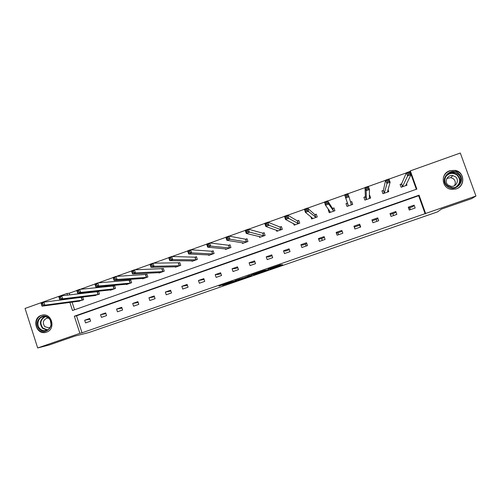 <?xml version="1.0" encoding="UTF-8"?>
<svg xmlns="http://www.w3.org/2000/svg" width="501" height="501" viewBox="0 0 501 501"><rect width="100%" height="100%" fill="white"/><g stroke="black" fill="none" stroke-linecap="round" stroke-linejoin="round"><path stroke-width="0.75" d="M270.052 269.143L282.689 264.753L280.435 264.822L268.016 269.087L273.69 267.365L268.736 269.237L274.949 267.296L270.052 269.143M41.188 315.417L42.284 315.116C51.947 312.743 56.099 329.27 46.549 332.125L45.704 332.37C35.966 335.037 31.538 318.36 41.188 315.417M449.704 170.778L455.083 170.371C464.659 171.724 465.579 186.09 456.261 188.858L452.09 189.416C441.782 189.134 439.828 173.772 449.704 170.778M222.544 285.351L236.685 280.685L232.019 281.562L219.006 286.09L232.408 281.587L234.643 281.318L222.544 285.351M416.331 189.272L409.987 171.599L410.332 170.872L460.3 153.03L475.95 196.029L471.717 198.615L441.318 209.142L437.517 211.879L88.821 332.57L74.868 336.096L49.405 344.92L37.681 347.97L25.05 308.441L66.984 293.467L67.522 295.139M475.95 196.029L425.618 213.482L419.055 195.19L74.348 316.219L79.891 333.334L37.681 347.97M425.155 213.871L418.642 195.722L76.515 315.824L82.02 332.808L425.618 213.482M82.02 332.808L79.891 333.334M254.239 274.604L268.342 269.726L264.515 270.302L251.277 274.911L254.239 274.604L254.013 273.941M251.602 275.556L238.457 280.072L235.063 280.541L244.92 277.46L249.373 275.575L251.527 275.331M305.403 244.131L306.136 246.016M321.598 238.482L322.312 240.38M337.906 232.783L338.601 234.7M354.332 227.047L355.015 228.976M359.624 225.206L360.3 227.135M376.213 219.413L376.865 221.354M392.916 213.583L393.554 215.536M409.749 207.702L410.363 209.681M94.332 295.609L99.53 294.087L98.653 291.407L97.507 291.807M126.358 284.217L126.471 284.543L131.65 282.708L130.755 280.009L129.596 280.422M158.867 272.632L158.999 273.02L164.253 271.16L163.351 268.442L162.174 268.862M191.852 260.846L192.015 261.328L197.35 259.437L196.43 256.7L195.24 257.126M225.325 248.828L225.538 249.454L230.955 247.532L230.022 244.782L228.807 245.208M259.274 236.51L259.574 237.399L265.079 235.445L264.127 232.677L262.893 233.115M293.624 223.665L294.143 225.156L299.73 223.17L298.759 220.384L297.513 220.828M328.819 209.719L328.261 209.913L329.245 212.718L334.925 210.708L333.935 207.902L332.664 208.353M365.191 196.805L363.901 197.262L364.903 200.087L370.671 198.045L369.669 195.221L369.306 195.559M369.381 198.502L369.462 189.553L366.175 190.724L365.035 187.499L365.361 196.749M369.312 195.346L369.669 195.221M401.42 183.948L400.111 184.412L401.126 187.255L406.981 185.182L406.48 183.767M406.355 172.895L389.001 179.089M385.601 180.304L368.367 186.453M365.035 187.643L347.919 193.755M344.657 194.92L327.679 200.976M324.416 202.141L307.627 208.134M304.357 209.305L287.756 215.23M284.474 216.401L268.054 222.262M264.766 223.433L248.527 229.226M245.233 230.404L229.17 236.14M225.863 237.317L209.982 242.985M206.669 244.169L190.956 249.78M187.637 250.963L172.094 256.512M168.768 257.696L153.394 263.188M150.056 264.378L134.857 269.801M131.512 270.997L116.47 276.364M113.12 277.56L98.24 282.871M94.883 284.067L80.166 289.321M76.803 290.524L69.194 293.235L69.733 294.895M72.069 302.109L74.555 309.787M383.234 190.405L381.937 190.862L382.946 193.699L388.757 191.639L388.024 189.591M347.293 203.162L346.016 203.613L347.005 206.431L352.729 204.402L351.733 201.584L350.481 202.035L351.733 201.584M351.445 204.853L349.003 196.837L345.74 198.001L344.613 194.789L347.443 203.105M310.839 216.701L311.628 218.962L317.258 216.964L316.281 214.165L315.023 214.616M276.408 230.184L276.79 231.299L282.339 229.333L281.38 226.552L280.134 226.997M242.24 242.716L242.49 243.448L247.951 241.513L247.012 238.752L245.784 239.184M208.529 254.865L208.71 255.41L214.09 253.506L213.163 250.763L211.961 251.189M175.3 266.764L175.444 267.196L180.742 265.323L179.828 262.593L178.644 263.012M142.553 278.443L142.672 278.806L147.889 276.959L146.993 274.247L145.822 274.661M110.289 289.935L110.389 290.242L115.531 288.419L114.641 285.727L113.495 286.134M78.494 301.245L83.642 299.711L82.771 297.037L81.638 297.444M289.321 249.749L289.597 250.362M69.194 293.235L66.984 293.467M69.877 302.41L72.501 310.514L416.863 189.084L410.332 170.872M414.133 205.147L415.16 208.009L409.273 210.057L408.252 207.201L414.133 205.147L412.962 206.581L408.578 208.109M395.84 211.541L396.855 214.384L391.024 216.419L390.01 213.576L395.84 211.541L395.132 212.806L390.335 214.484M377.698 217.879L378.7 220.716L372.913 222.732L371.911 219.901L377.698 217.879L377.441 218.981L372.23 220.803M359.693 224.166L359.887 225.112L354.288 227.066L353.95 226.17L359.693 224.166L360.689 226.997L354.946 229.001L353.95 226.17M342.145 231.305L336.91 233.134L336.133 232.395L341.832 230.41L342.822 233.228L337.123 235.213L336.133 232.395M324.423 237.493L319.663 239.152L318.454 238.57L324.109 236.597L325.086 239.409L319.431 241.382L318.454 238.57M306.831 243.636L302.548 245.127L300.913 244.701L306.524 242.741L307.495 245.54L301.884 247.5L300.913 244.701M289.378 249.723L285.564 251.057L283.51 250.782L289.071 248.84L290.035 251.627L284.468 253.569L283.51 250.782M272.062 255.773L268.705 256.944L266.238 256.813L271.755 254.884L272.713 257.671L267.19 259.593L266.238 256.813M254.877 261.772L251.972 262.787L249.097 262.8L254.577 260.889L255.523 263.664L250.043 265.574L249.097 262.8M237.825 267.728L235.364 268.586L232.088 268.743L237.524 266.845L238.463 269.607L233.028 271.504L232.088 268.743M220.903 273.634L218.874 274.341L215.211 274.642L220.603 272.757L221.536 275.512L216.138 277.391L215.211 274.642M204.107 279.495L198.459 280.491L203.813 278.625L204.734 281.368L199.379 283.234L198.459 280.491M187.437 285.313L181.832 286.303L187.149 284.443L188.063 287.179L182.746 289.033L181.832 286.303M170.897 291.094L165.33 292.064L170.609 290.223L171.517 292.953L166.238 294.788L165.33 292.064M154.477 296.824L148.954 297.788L154.189 295.959L155.091 298.677L149.855 300.5L148.954 297.788M76.515 315.824L74.348 316.219M418.642 195.722L419.055 195.19M84.663 320.245L89.742 318.473L90.618 321.154L85.533 322.926L84.663 320.245L89.967 319.156M100.557 314.691L105.673 312.906L106.556 315.599L101.434 317.383L100.557 314.691L105.918 313.639M116.57 309.098L121.724 307.295L122.613 310L117.453 311.797L116.57 309.098L121.987 308.084M132.702 303.462L137.9 301.646L138.796 304.357L133.592 306.174L132.702 303.462L138.182 302.498M346.016 203.613L347.005 206.425M328.261 209.913L329.326 212.687M266.131 270.471L264.409 270.421L259.205 272.325L266.131 270.471M245.052 277.667L250.513 275.775L245.052 277.667M449.898 170.716L450.211 170.766M406.724 185.276L406.305 184.111M405.672 185.646L410.945 174.78L407.595 175.97L406.43 172.726L401.602 183.829L400.186 184.631M407.877 173.133L406.43 172.726L409.78 171.53L410.945 174.78L409.686 173.953L409.223 172.651L407.877 173.133L408.346 174.436L409.686 173.953M408.346 174.436L402.435 186.792M409.223 172.651L409.78 171.53M388.576 191.701L387.937 189.91M387.455 192.102L390.11 182.201L386.791 183.379L385.638 180.147L383.397 190.292L382.019 191.094M387.022 180.573L385.638 180.147L388.958 178.963L390.11 182.201L388.82 181.393L388.356 180.097L387.022 180.573L387.486 181.869L388.82 181.393M387.486 181.869L384.242 193.236M388.356 180.097L388.958 178.963M370.571 198.083L369.657 195.509M366.82 189.234L368.135 188.764L367.678 187.474L366.356 187.944L366.82 189.234L366.175 190.724L366.344 199.53L365.26 196.768L363.989 197.507M366.356 187.944L365.035 187.499L368.323 186.328L369.462 189.553L368.135 188.764M367.678 187.474L368.323 186.328M458.503 173.528C467.176 180.084 455.328 193.48 447.249 186.297C438.632 179.765 450.38 166.388 458.503 173.528M447.6 185.884L451.99 187.656C459.404 188.639 463.932 178.444 458.014 174.072L454.388 172.419C446.735 170.678 441.4 181.287 447.6 185.884M446.886 178.437L450.85 177.63L453.418 178.782C455.534 180.83 455.86 183.141 454.394 185.714M455.472 176.784C459.667 179.884 456.398 187.098 451.163 186.334L448.151 185.094C443.817 181.882 447.481 174.454 452.848 175.6L455.472 176.784M455.472 189.102C462.905 187.361 465.323 177.053 459.336 172.582L454.952 170.547C449.309 169.971 445.458 172.25 443.404 177.392M451.921 173.365L448.89 173.352M459.793 182.308L459.667 180.861M48.954 318.016C56.125 324.253 46.23 336.158 39.548 329.364C32.421 323.139 42.241 311.259 48.954 318.016M40.136 328.894C41.833 330.409 43.769 330.954 45.935 330.535C51.064 329.62 52.918 321.905 48.841 318.398C47.188 316.92 45.309 316.369 43.199 316.738C37.982 317.534 36.022 325.337 40.136 328.894M50.144 327.378L48.923 327.848L44.852 326.69C42.284 322.876 42.998 320.02 47 318.129L48.478 318.085M43.856 314.972L42.679 315.11C36.191 316.087 33.742 325.775 38.853 330.197C40.969 332.088 43.374 332.764 46.073 332.232L46.9 331.994M51.071 324.51L50.338 320.421M352.704 204.408L351.802 201.847M346.329 196.536L347.638 196.073L347.187 194.783L345.878 195.252L346.329 196.536L345.74 198.001L348.42 205.873L347.356 203.124L346.11 203.869M345.878 195.252L344.613 194.789L347.869 193.63L349.003 196.837L347.638 196.073M347.187 194.783L347.869 193.63M328.913 209.844L328.431 210.138M326.032 203.775L327.328 203.312L326.877 202.028L325.581 202.492L326.032 203.775L325.493 205.216L324.372 202.016L327.604 200.863L328.725 204.064L325.493 205.216L330.516 212.267M334.023 208.14L332.489 208.36L327.604 200.863L326.877 202.028M333.653 211.159L328.725 204.064L327.328 203.312M324.372 202.016L325.581 202.492M311.785 218.906L311.083 216.902M305.911 210.946L307.194 210.489L306.75 209.211L305.466 209.668L305.911 210.946L305.422 212.361L304.314 209.174L307.514 208.034L308.629 211.222L305.422 212.361L312.887 218.511M316.363 214.397L314.828 214.628L307.514 208.034L306.75 209.211M315.999 217.409L307.194 210.489M304.314 209.174L305.466 209.668M294.375 225.068L293.943 223.828M285.965 218.054L287.236 217.603L286.797 216.326L285.526 216.783L285.965 218.054L285.526 219.444L284.43 216.275L287.605 215.142L288.708 218.317L285.526 219.444L295.39 224.711M298.84 220.603L297.306 220.847L287.605 215.142L286.797 216.326M298.477 223.615L287.236 217.603M284.43 216.275L285.526 216.783M277.097 231.193L276.796 230.322M266.194 225.099L267.459 224.648L267.02 223.383L265.762 223.834L266.194 225.099L265.812 226.471L264.722 223.308L267.872 222.187L268.962 225.35L265.812 226.471L278.03 230.861M281.449 226.759L279.921 227.016L267.872 222.187L267.02 223.383M281.099 229.771L267.459 224.648M264.722 223.308L265.762 223.834M259.956 237.261L259.731 236.622M246.605 232.082L247.851 231.637L247.419 230.372L246.173 230.823L246.605 232.082L246.267 233.428L245.189 230.278L248.308 229.17L249.385 232.32L246.267 233.428L260.808 236.96M264.196 232.871L262.668 233.14L248.308 229.17L247.419 230.372M263.845 235.883L247.851 231.637M245.189 230.278L246.173 230.823M242.941 243.292L242.772 242.797M227.178 239.008L228.418 238.564L227.993 237.305L226.753 237.75L227.178 239.008L226.89 240.33L225.819 237.192L228.913 236.09L229.984 239.227L226.89 240.33L243.711 243.016M247.074 238.939L245.546 239.215L228.913 236.09L227.993 237.305M246.73 241.945L229.984 239.227L228.418 238.564M225.819 237.192L226.753 237.75M226.057 249.266L225.926 248.884M207.921 245.872L209.155 245.434L208.729 244.181L207.502 244.62L207.921 245.872L207.683 247.175L206.625 244.05L209.687 242.954L210.746 246.079L207.683 247.175L226.746 249.022M230.084 244.958L228.556 245.246L209.687 242.954L208.729 244.181M229.746 247.964L210.746 246.079L209.155 245.434M206.625 244.05L207.502 244.62M188.833 252.673L190.054 252.241L189.635 250.988L188.414 251.427L188.639 253.957L187.593 250.838L190.63 249.755L191.683 252.873L188.639 253.957L209.913 254.984M213.219 250.932L211.691 251.233L190.63 249.755L189.635 250.988M212.887 253.932L191.683 252.873L190.054 252.241M187.593 250.838L188.414 251.427M169.914 259.418L171.123 258.986L170.703 257.746L169.495 258.178L169.764 260.677L168.724 257.577L171.737 256.499L172.776 259.606L169.764 260.677L193.211 260.902M196.486 256.863L194.958 257.17L171.737 256.499L170.703 257.746M196.16 259.862L172.776 259.606L171.123 258.986M168.724 257.577L169.495 258.178M151.152 266.106L152.348 265.68L151.935 264.44L150.738 264.866L151.045 267.346L150.018 264.252L153.005 263.188L154.032 266.281L151.045 267.346L176.628 266.776M179.878 262.749L153.005 263.188L151.935 264.44M179.552 265.743L154.032 266.281L152.348 265.68M150.018 264.252L150.738 264.866M132.552 272.738L133.736 272.312L133.329 271.079L132.139 271.504L132.489 273.953L131.469 270.872L134.431 269.814L135.452 272.901L132.489 273.953L160.17 272.607M163.395 268.592L134.431 269.814L133.329 271.079M163.075 271.58L135.452 272.901L133.736 272.312M131.469 270.872L132.139 271.504M114.109 279.308L115.286 278.888L114.879 277.66L113.702 278.08L114.09 280.51L113.082 277.441L116.019 276.389L117.027 279.464L114.09 280.51L143.837 278.393M147.037 274.391L116.019 276.389L114.879 277.66M146.724 277.372L117.027 279.464L115.286 278.888M113.082 277.441L113.702 278.08M95.823 285.827L96.987 285.413L96.587 284.186L95.422 284.599L95.841 287.004L94.846 283.948L97.758 282.908L98.76 285.965L95.841 287.004L127.63 284.105M130.805 280.147L97.758 282.908L96.587 284.186M130.492 283.121L98.76 285.965L96.987 285.413M94.846 283.948L95.422 284.599M77.686 292.29L78.845 291.876L78.45 290.655L77.292 291.068L77.755 293.448L76.766 290.398L79.653 289.371L80.642 292.421L77.755 293.448L111.535 289.81M114.685 285.858L79.653 289.371L78.45 290.655M114.378 288.826L80.642 292.421L78.845 291.876M76.766 290.398L77.292 291.068M59.707 298.702L60.853 298.289L60.464 297.074L59.312 297.481L59.813 299.836L58.836 296.799L61.698 295.778L62.681 298.815L59.813 299.836L95.566 295.49M98.691 291.532L61.698 295.778L60.464 297.074M98.384 294.494L62.681 298.815L60.853 298.289M58.836 296.799L59.312 297.481M41.877 305.053L43.017 304.652L42.629 303.437L41.489 303.844L42.028 306.174L41.051 303.149L43.894 302.134L44.865 305.159L42.028 306.174L79.709 301.107M82.815 297.162L43.894 302.134L42.629 303.437M82.508 300.118L44.865 305.159L43.017 304.652M41.051 303.149L41.489 303.844M274.761 266.751L274.949 267.296M274.579 266.814L274.748 267.309M281.668 264.785L281.775 265.11M255.178 273.533L255.416 274.235M266.62 269.857L266.745 270.233M239.409 279.001L239.647 279.696M238.225 279.408L238.457 280.072M250.4 275.456L250.513 275.775M249.698 275.537L249.805 275.863M401.602 183.829L402.616 186.679M401.495 183.905L402.51 186.754M383.397 190.292L384.411 193.129M383.309 190.361L384.317 193.198M365.342 196.699L366.344 199.53M446.548 175.331C448.564 173.478 450.938 172.757 453.662 173.164L457.256 174.811C460.751 178.406 460.87 182.151 457.613 186.053M455.923 187.023C460.45 183.335 460.814 179.345 457.018 175.068C452.647 172.344 448.821 172.977 445.539 176.959M47.063 330.165L42.629 328.387C39.172 323.621 39.848 319.694 44.645 316.619M45.29 316.676C40.368 319.525 39.604 323.358 43.005 328.168L47.651 329.871M350.907 203.538L351.376 204.865M347.425 203.055L348.42 205.873M332.595 208.36L333.578 211.171M332.489 208.36L333.472 211.171M314.941 214.628L315.918 217.428M314.828 214.628L315.805 217.428M297.431 220.841L298.396 223.634M297.306 220.847L298.277 223.64M280.053 227.009L281.011 229.79M279.921 227.016L280.879 229.802M262.806 233.128L263.758 235.902M262.668 233.14L263.62 235.915M245.697 239.202L246.636 241.964M245.546 239.215L246.492 241.983M228.713 245.227L229.646 247.982M228.556 245.246L229.489 248.001M211.86 251.208L212.787 253.957M211.691 251.233L212.624 253.976M195.133 257.145L196.054 259.881M194.958 257.17L195.885 259.906M178.538 263.038L179.452 265.762M178.356 263.063L179.27 265.793M162.061 268.887L162.969 271.605M161.873 268.912L162.775 271.636M145.716 274.686L146.611 277.397M145.515 274.723L146.411 277.429M129.483 280.447L130.373 283.146M129.277 280.485L130.166 283.184M113.376 286.165L114.259 288.858M113.163 286.203L114.046 288.895M97.388 291.839L98.265 294.519M97.163 291.883L98.039 294.563M81.519 297.469L82.389 300.143M81.287 297.513L82.158 300.193M42.284 315.116L42.792 315.035M401.552 183.873L402.572 186.716M383.353 190.336L384.361 193.167M365.298 196.743L366.3 199.573M454.388 172.419L453.662 173.164L457.244 174.824C460.726 178.45 460.826 182.207 457.545 186.109M453.28 172.294L452.265 173.359M452.848 175.6L450.85 177.63M43.18 315.029L43.499 314.979M46.073 332.232L46.537 332.132M43.574 316.67L43.199 316.738M347.381 203.105L348.377 205.924"/></g></svg>
